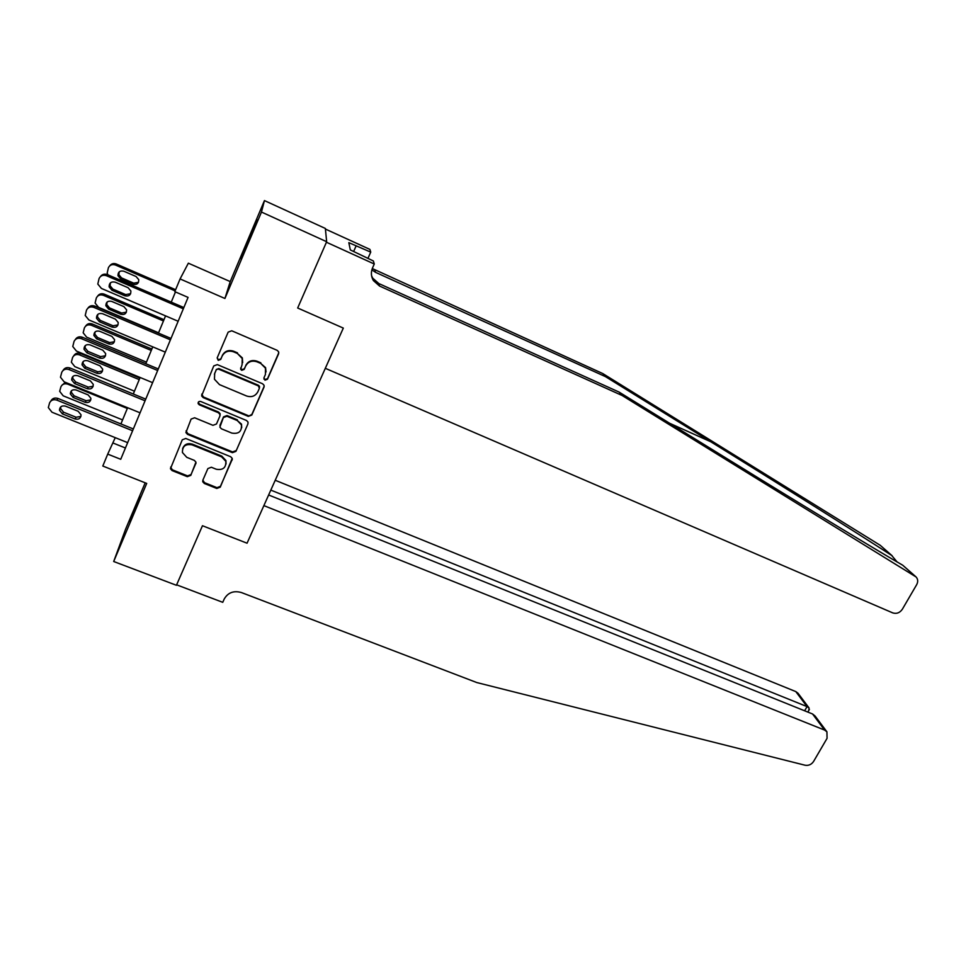 <?xml version="1.0" encoding="UTF-8"?>
<svg xmlns="http://www.w3.org/2000/svg" width="966" height="966" viewBox="0 0 966 966"><rect width="100%" height="100%" fill="white"/><g stroke="black" fill="none" stroke-linecap="round" stroke-linejoin="round"><path stroke-width="1.45" d="M264.986 380.181L267.461 379.252L278.594 353.81L278.594 351.781L277.145 350.332L231.743 330.783L228.157 332.123L217.169 357.915L218.219 360.354L220.719 359.424L222.132 356.104C224.631 351.624 228.435 350.199 233.555 351.817L237.346 353.435L242.225 358.495L242.092 364.593L240.643 369.205L241.705 370.316L244.193 369.386L245.618 366.09C248.117 361.634 251.909 360.209 256.98 361.815L260.748 363.421L265.481 368.227L265.409 374.494L263.972 377.778L264.986 380.181M263.911 377.947L265.07 379.553L267.534 378.636L278.8 352.723M217.205 357.843L218.388 359.763L220.876 358.833L222.132 356.104M240.655 367.937L241.826 369.7L244.313 368.77L245.618 366.09M129.927 521.845L139.973 496.802L129.927 521.845M248.165 242.176L257.149 219.765L249.808 236.441L240.884 258.719L248.165 242.176M202.848 480.187L202.739 481.756L204.333 483.483L216.795 488.47L220.26 487.166L232.214 458.355L230.669 456.725L185.786 438.467L182.284 439.784L170.451 468.752L172.081 470.587L187.319 476.673L190.797 475.369L195.929 462.134L194.335 460.384L186.776 457.329L182.441 452.535C182.284 446.244 185.508 443.684 192.113 444.879L221.637 456.87L225.803 461.301C226.165 467.713 222.977 470.357 216.263 469.235L211.373 467.254L207.883 468.57L202.848 480.187M264.442 200.59L325.361 228.459L326.653 241.717L261.472 212.049L264.442 200.59L230.222 281.589L224.921 298.482L180.087 278.933L174.822 291.66L188.068 297.395L120.726 459.297L107.721 454.117L102.807 466.035L146.711 483.411L113.686 561.5L176.428 585.287L202.462 525.733L247.054 543.206L263.875 505.616L824.578 730.067L812.563 713.983L268.645 494.978M326.653 241.717L297.673 308.009L343.316 328.09L247.054 543.206L202.462 525.733L176.621 584.828L222.748 602.325L224.233 598.992C228 592.544 233.712 590.395 241.403 592.544L476.793 682.551L805.028 765.217C808.59 765.821 811.44 764.565 813.577 761.462L827.065 738.326L826.92 731.817L824.578 730.067M224.921 298.482L261.472 212.049M248.286 416.37L251.8 415.054L263.996 387.173L264.032 385.253L262.547 383.744L217.314 364.605L213.752 365.933L201.616 395.903L203.21 397.63L248.286 416.37L251.897 414.378L264.213 386.159M247.948 423.857L235.921 451.364L232.432 452.668L187.537 434.362L185.919 432.575L191.099 419.099L194.625 417.771L212.955 425.318L216.469 424.002L219.874 416.117L219.946 414.39L218.376 412.711L199.262 404.802L198.139 403.583C198.054 401.856 198.899 401.156 200.686 401.482L246.499 420.488L248.02 422.07L247.948 423.857L235.921 451.364M145.19 482.807L125.616 529.139L113.686 561.5M230.222 281.589L188.346 263.187L180.087 278.933M115.244 437.658L107.721 454.117M175.462 291.925L171.248 302.129M165.56 315.882L158.448 333.101M152.761 346.854L145.794 363.723M140.118 377.477L133.284 394.007M127.609 407.737L120.919 423.929M125.435 447.995L113.034 443.02M214.416 374.265L216.336 369.471L218.654 369.145L258.357 385.905L259.371 388.308L257.874 391.749C255.386 396.145 251.619 397.557 246.584 395.988L219.487 384.625L214.452 379.24L214.681 373.564L216.167 370.075M266.048 371.946L265.565 367.623L260.748 363.421M245.726 365.486C248.226 361.03 252.017 359.618 257.077 361.224L260.832 362.83M242.659 362.661L242.345 357.903L237.346 353.435M222.289 355.512C224.788 351.044 228.58 349.62 233.687 351.238L237.479 352.856M201.725 394.14L203.403 396.978L248.395 415.694M259.516 387.523L259.492 386.34L258.441 385.277L258.357 385.905M216.336 369.471L218.823 368.541L258.441 385.277M186.076 430.86L187.754 433.637L232.565 451.919L236.054 450.615M220.055 415.344L220.103 413.702L218.545 412.035L199.467 404.126L199.262 404.802M198.272 402.267L199.467 404.126M231.84 433.082C238.735 434.217 241.923 431.464 241.391 424.835L237.298 420.548L226.889 416.237L223.375 417.566L219.886 427.141L221.443 428.807L231.84 433.082M241.717 427.697L241.512 424.134L237.298 420.548M219.934 425.523L223.52 416.865L227.034 415.549L237.419 419.86M226.044 463.994L225.947 460.54L221.794 456.109L221.637 456.87M182.622 448.683C184.289 444.336 187.525 442.826 192.319 444.143L221.794 456.109M170.644 467.073L172.322 469.802L187.537 475.888L191.014 474.584L196.013 462.98M202.848 480.199L204.514 482.674L216.964 487.661L220.417 486.357L232.323 459.116M175.631 289.715L116.355 264.02C113.602 263.042 111.392 263.646 109.738 265.819M107.902 274.827L107.19 273.004L108.409 267.679C109.907 264.865 112.261 263.984 115.497 265.034L175.148 290.887M119.229 271.857L118.83 274.646L121.535 277.894L133.706 283.147L138.5 282.314M120.714 278.981L132.934 284.245C136.882 285.055 138.814 283.521 138.742 279.633L136.073 276.517L123.829 271.217C119.953 270.383 117.997 271.881 117.985 275.708L120.714 278.981L121.535 277.894M178.142 321.267L101.418 288.436L97.808 284.064L99.075 278.51C100.633 275.564 103.108 274.634 106.489 275.733L183.323 308.83M183.842 307.55L107.431 274.622L106.489 275.733M111.984 290.295L109.122 286.878C109.134 282.893 111.162 281.323 115.244 282.181L128.067 287.699L130.869 290.959C130.953 295.016 128.937 296.622 124.807 295.789L111.984 290.295L112.889 289.112L110.052 285.719L110.438 282.833M130.639 293.724L125.652 294.582L112.889 289.112M100.476 276.542C102.215 274.235 104.533 273.595 107.431 274.622M897.112 561.958L891.666 555.438C859.595 534.584 783.076 486.478 710.783 441.776L605.489 376.643L375.533 272.34L371.85 269.84M622.104 395.492L379.541 286.033L373.395 280.587C371.029 276.445 370.763 272.183 372.586 267.787L374.277 264.008L326.423 242.237L297.673 308.009L343.316 328.09L325.313 368.312L892.741 612.891C896.581 614.074 899.781 612.867 902.329 609.268L916.674 584.672C918.195 581.749 918.002 579.189 916.106 576.98L622.104 395.492L619.085 392.075L728.69 459.695C804.292 506.377 878.275 551.188 902.703 565.207L915.514 576.448M605.489 376.643L602.784 373.564L372.272 268.536M371.596 275.805L372.719 278.148L378.817 283.545L619.085 392.075M891.666 555.438L880.255 545.319L602.784 373.564M374.277 264.008L373.371 260.989L350.32 249.916L348.823 242.647L370.739 252.126L369.93 249.421L325.421 229.063M367.961 258.345L370.739 252.126M880.255 545.319L892.198 555.812M353.665 251.438L356.092 245.968M270.818 490.112L807.045 706.605L795.803 691.584L798.025 693.25L809.049 707.957L807.045 706.605L804.63 710.795M275.225 480.271L795.803 691.584M808.784 710.469L809.049 707.957M826.92 731.817L815.111 716.048L812.563 713.983M163.991 319.686L104.28 294.171C101.43 293.205 99.196 293.869 97.578 296.176M158.569 332.799L98.568 307.345L95.103 303.058L96.334 297.963C97.82 295.173 100.162 294.292 103.374 295.318L163.459 320.966M107.081 302.08L106.755 304.544L109.484 307.876L121.619 313.032L126.389 312.175M108.615 309.084L120.798 314.264C124.65 315.061 126.57 313.576 126.582 309.82L123.889 306.608L111.694 301.404C107.902 300.595 105.958 302.032 105.862 305.739L108.615 309.084L109.484 307.876M151.855 349.04L92.35 324.008C89.403 323.03 87.157 323.755 85.588 326.17M146.446 362.153L86.638 337.158L83.161 332.799L84.392 327.897C85.853 325.144 88.196 324.262 91.396 325.276L151.276 350.453M95.091 331.954L94.813 334.127L97.566 337.52L109.653 342.592L114.399 341.735M96.636 338.849L108.784 343.932C112.551 344.729 114.483 343.292 114.568 339.646L111.851 336.373L99.691 331.266C95.972 330.457 94.04 331.845 93.883 335.444L96.636 338.849L97.566 337.52M139.865 378.092L80.552 353.496C77.534 352.53 75.263 353.302 73.742 355.814M134.443 391.194L74.853 366.645L71.351 362.226L72.583 357.505C74.032 354.776 76.362 353.906 79.55 354.896L139.225 379.614M83.233 361.477L83.016 363.397L85.781 366.851L97.832 371.813L102.529 370.968M84.803 368.3L96.914 373.287C100.597 374.059 102.517 372.683 102.674 369.145L99.933 365.8L87.821 360.789C84.187 359.992 82.255 361.344 82.038 364.822L84.803 368.3L85.781 366.851M165.307 352.143L88.848 319.939L85.213 315.471L86.493 310.146C88.027 307.224 90.49 306.307 93.859 307.381L170.414 339.839M171.006 338.426L94.849 306.125L93.859 307.381M99.365 321.738L96.491 318.249C96.576 314.385 98.604 312.875 102.589 313.721L115.377 319.13L118.202 322.475C118.202 326.399 116.174 327.957 112.141 327.124L99.365 321.738L100.331 320.422L97.469 316.945L97.783 314.397M118.009 324.914L113.046 325.784L100.331 320.422M87.821 308.251C89.5 305.811 91.842 305.099 94.849 306.125M152.616 382.657L76.423 351.056L72.764 346.516L74.056 341.396C75.577 338.523 78.017 337.605 81.373 338.655L157.663 370.497M158.303 368.952L82.424 337.255L81.373 338.655M86.904 352.807L84.006 349.257C84.163 345.514 86.191 344.053 90.079 344.886L102.819 350.199L105.668 353.616C105.596 357.42 103.579 358.917 99.631 358.096L86.904 352.807L87.918 351.358L85.032 347.82L85.286 345.587M105.511 355.754L100.585 356.623L87.918 351.358M75.324 339.561C76.954 337.013 79.321 336.24 82.424 337.255M140.07 412.82L64.142 381.824L60.472 377.223L61.764 372.296C63.273 369.447 65.7 368.541 69.045 369.567L145.069 400.793M145.757 399.127L70.132 368.034L69.045 369.567M74.575 383.526L71.665 379.916C71.882 376.281 73.911 374.88 77.715 375.702L90.418 380.906L93.279 384.383C93.134 388.078 91.13 389.515 87.266 388.718L74.575 383.526L75.638 381.944L72.74 378.346L72.957 376.402M93.159 386.255L88.268 387.112L75.638 381.944M62.995 370.509C64.565 367.853 66.944 367.032 70.132 368.034M122.585 419.908L63.188 395.819L59.675 391.339L60.906 386.786C62.343 384.082 64.65 383.212 67.837 384.19L127.307 408.461M71.532 390.675L71.351 392.341L74.116 395.843L86.131 400.721L90.792 399.9M62.041 385.12L65.471 382.367M73.102 397.412L85.165 402.315C88.787 403.076 90.695 401.735 90.901 398.294L88.16 394.913L76.085 389.986C72.51 389.213 70.59 390.518 70.325 393.899L73.102 397.412L74.116 395.843M127.657 442.645L52.007 412.24L48.324 407.592L49.604 402.834C51.101 400.021 53.516 399.115 56.849 400.117L132.608 430.751M133.344 428.964L57.996 398.463L56.849 400.117M62.392 413.895L59.469 410.236C59.747 406.71 61.764 405.346 65.507 406.155L78.149 411.262L81.035 414.788C80.83 418.375 78.826 419.763 75.034 418.978L62.392 413.895L63.515 412.18L60.604 408.533L60.773 406.843M80.939 416.406L76.085 417.24L63.515 412.18M50.824 401.071C52.333 398.33 54.724 397.461 57.996 398.463M267.534 378.636L267.461 379.252M244.313 368.77L244.193 369.386M203.403 396.978L203.21 397.63M264.08 386.533L263.996 387.173M251.897 414.378L251.8 415.054M218.823 368.541L218.654 369.145M214.85 372.948L214.681 373.564M232.565 451.919L232.432 452.668M187.754 433.637L187.537 434.362M218.545 412.035L218.376 412.711M227.034 415.549L226.889 416.237M223.52 416.865L223.375 417.566M220.127 424.738L219.97 425.438M192.319 444.143L192.113 444.879M196.001 463.016L195.832 463.704M191.014 474.584L190.797 475.369M187.537 475.888L187.319 476.673M172.322 469.802L172.081 470.587M232.263 459.285L232.13 460.045M220.417 486.357L220.26 487.166M216.964 487.661L216.795 488.47M204.514 482.674L204.333 483.483M115.497 265.034L116.355 264.02M133.706 283.147L132.934 284.245M124.807 295.789L125.652 294.582M710.783 441.776L669.667 423.277M375.533 272.34L374.88 270.118M378.817 283.545L379.541 286.033M915.043 576.134L902.703 565.207M103.374 295.318L104.28 294.171M121.619 313.032L120.798 314.264M91.396 325.276L92.35 324.008M109.653 342.592L108.784 343.932M79.55 354.896L80.552 353.496M97.832 371.813L96.914 373.287M112.141 327.124L113.046 325.784M99.631 358.096L100.585 356.623M87.266 388.718L88.268 387.112M67.837 384.19L68.296 383.526M86.131 400.721L85.165 402.315M75.034 418.978L76.085 417.24M265.565 367.623L265.481 368.227M240.763 368.601L240.643 369.205M264.032 378.503L263.947 379.131M201.809 395.239L201.616 395.903M259.492 386.34L259.395 386.98M186.136 431.862L185.919 432.575M220.103 413.702L219.946 414.39M198.344 402.907L198.139 403.583M241.512 424.134L241.391 424.835M225.947 460.54L225.803 461.301M170.692 467.967L170.451 468.752M202.932 480.959L202.739 481.756M118.83 274.646L117.985 275.708M109.122 286.878L110.052 285.719M372.719 278.148L373.395 280.587M807.854 712.087L809.423 709.346M106.755 304.544L105.862 305.739M94.813 334.127L93.883 335.444M83.016 363.397L82.038 364.822M96.491 318.249L97.469 316.945M84.006 349.257L85.032 347.82M71.665 379.916L72.74 378.346M71.351 392.341L70.325 393.899M59.469 410.236L60.604 408.533"/></g></svg>
